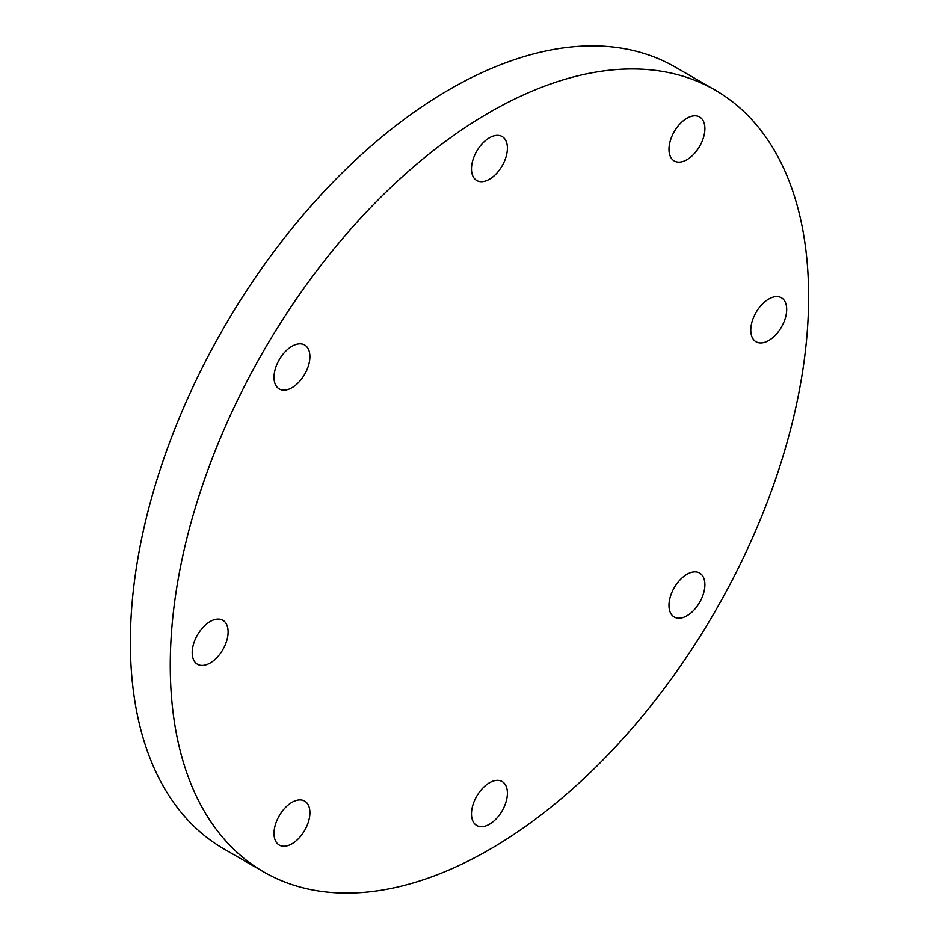 <?xml version="1.0" encoding="UTF-8"?>
<svg xmlns="http://www.w3.org/2000/svg" width="939" height="939" viewBox="0 0 939 939"><rect width="100%" height="100%" fill="white"/><g stroke="black" fill="none" stroke-linecap="round" stroke-linejoin="round"><path stroke-width="1.41" d="M786.694 309.401A25.388 14.66 120 0 0 781.436 297.78A25.388 14.66 120 0 0 761.869 304.588A25.388 14.66 120 0 0 750.777 330.141A25.388 14.66 120 0 0 756.048 341.761A25.388 14.66 120 0 0 775.614 334.953A25.388 14.66 120 0 0 786.694 309.401M699.637 116.976L699.637 116.976A25.388 14.66 120 0 0 674.237 131.636A25.388 14.66 120 0 0 674.237 160.945L674.237 160.945A25.388 14.66 120 0 0 699.637 146.296A25.388 14.66 120 0 0 699.637 116.976L699.637 116.976M489.454 137.787A25.388 14.66 120 0 0 472.857 160.17A25.388 14.66 120 0 0 476.754 180.511A25.388 14.66 120 0 0 489.454 179.255A25.388 14.66 120 0 0 506.039 156.883A25.388 14.66 120 0 0 502.142 136.531A25.388 14.66 120 0 0 489.454 137.787M279.27 359.672A25.388 14.66 120 0 0 279.27 388.981A25.388 14.66 120 0 0 304.659 374.321A25.388 14.66 120 0 0 304.659 345.012A25.388 14.66 120 0 0 279.27 359.672M192.202 652.628A25.388 14.66 120 0 0 197.46 664.249A25.388 14.66 120 0 0 217.026 657.453A25.388 14.66 120 0 0 228.118 631.9A25.388 14.66 120 0 0 222.86 620.268A25.388 14.66 120 0 0 203.293 627.076A25.388 14.66 120 0 0 192.202 652.628M304.659 801.084L304.659 801.084A25.388 14.66 120 0 0 279.27 815.745A25.388 14.66 120 0 0 279.27 845.065L279.27 845.065A25.388 14.66 120 0 0 304.659 830.405A25.388 14.66 120 0 0 304.659 801.084M699.637 602.369A25.388 14.66 120 0 0 699.637 573.048A25.388 14.66 120 0 0 674.237 587.708A25.388 14.66 120 0 0 674.237 617.029A25.388 14.66 120 0 0 699.637 602.369M489.454 824.242A25.388 14.66 120 0 0 506.039 801.871A25.388 14.66 120 0 0 502.142 781.53A25.388 14.66 120 0 0 489.454 782.786A25.388 14.66 120 0 0 472.857 805.157A25.388 14.66 120 0 0 476.754 825.498A25.388 14.66 120 0 0 489.454 824.242M489.454 112.445A451.401 260.619 120 0 0 194.561 510.229A451.401 260.619 120 0 0 263.753 871.944A451.401 260.619 120 0 0 489.454 849.584A451.401 260.619 120 0 0 784.335 451.812A451.401 260.619 120 0 0 715.142 90.097A451.401 260.619 120 0 0 489.454 112.445M715.142 90.097L675.247 67.056A451.401 260.619 120 0 0 449.546 89.416A451.401 260.619 120 0 0 154.665 487.188A451.401 260.619 120 0 0 223.858 848.903L263.753 871.944"/></g></svg>
